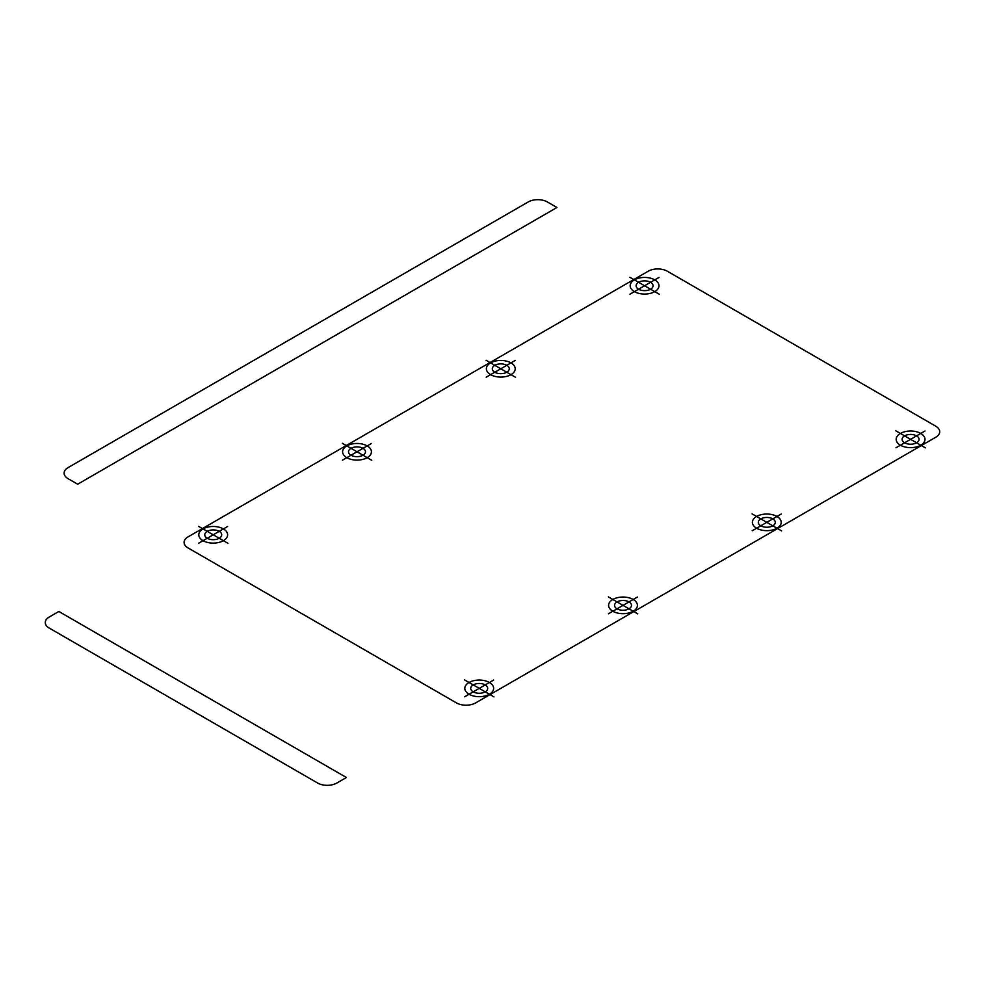 <?xml version="1.0" encoding="UTF-8"?>
<svg xmlns="http://www.w3.org/2000/svg" width="985" height="985" viewBox="0 0 985 985"><rect width="100%" height="100%" fill="white"/><g stroke="black" fill="none" stroke-linecap="round" stroke-linejoin="round"><path stroke-width="0.74" stroke-dasharray="4.92 3.69" d=""/><path stroke-width="1.48" d="M935.75 426.185L667.35 271.232A13.556 7.831 0 0 0 648.179 271.232L188.061 536.874A13.556 7.831 0 0 0 188.061 547.943L456.461 702.908A13.556 7.831 0 0 0 475.632 702.908L935.75 437.254A13.556 7.831 0 0 0 935.75 426.185M900.401 445.208A14.406 8.311 0 0 0 924.496 441.489A14.406 8.311 0 0 0 906.865 431.295A14.406 8.311 0 0 0 900.401 445.208M904.599 442.794A8.471 4.888 0 0 0 918.771 440.603A8.471 4.888 0 0 0 908.392 434.607A8.471 4.888 0 0 0 904.599 442.794M925.346 447.855L895.882 430.839M924.989 431.011L895.993 447.756M781.203 514.035L752.208 530.767M781.561 530.866L752.097 513.85M760.814 525.805A8.471 4.888 0 0 0 774.986 523.614A8.471 4.888 0 0 0 764.606 517.617A8.471 4.888 0 0 0 760.814 525.805M756.615 528.231A14.406 8.311 0 0 0 780.711 524.5A14.406 8.311 0 0 0 763.067 514.318A14.406 8.311 0 0 0 756.615 528.231M637.418 597.045L608.422 613.79M637.763 613.877L608.311 596.873M617.029 608.816A8.471 4.888 0 0 0 631.2 606.625A8.471 4.888 0 0 0 620.821 600.641A8.471 4.888 0 0 0 617.029 608.816M612.83 611.242A14.406 8.311 0 0 0 636.926 607.511A14.406 8.311 0 0 0 619.282 597.329A14.406 8.311 0 0 0 612.83 611.242M493.633 680.056L464.637 696.801M493.977 696.887L464.526 679.884M473.231 691.839A8.471 4.888 0 0 0 487.415 689.635A8.471 4.888 0 0 0 477.035 683.652A8.471 4.888 0 0 0 473.231 691.839M469.045 694.253A14.406 8.311 0 0 0 493.14 690.522A14.406 8.311 0 0 0 475.496 680.339A14.406 8.311 0 0 0 469.045 694.253M227.621 526.482L198.625 543.227M227.978 543.314L198.514 526.31M207.232 538.253A8.471 4.888 0 0 0 221.403 536.062A8.471 4.888 0 0 0 211.024 530.078A8.471 4.888 0 0 0 207.232 538.253M203.033 540.679A14.406 8.311 0 0 0 227.129 536.948A14.406 8.311 0 0 0 209.497 526.766A14.406 8.311 0 0 0 203.033 540.679M371.419 443.472L342.411 460.204M371.764 460.303L342.3 443.287M351.017 455.242A8.471 4.888 0 0 0 365.189 453.051A8.471 4.888 0 0 0 354.809 447.055A8.471 4.888 0 0 0 351.017 455.242M346.818 457.668A14.406 8.311 0 0 0 370.926 453.937A14.406 8.311 0 0 0 353.283 443.755A14.406 8.311 0 0 0 346.818 457.668M515.204 360.448L486.196 377.193M515.549 377.292L486.085 360.276M494.802 372.231A8.471 4.888 0 0 0 508.974 370.04A8.471 4.888 0 0 0 498.607 364.044A8.471 4.888 0 0 0 494.802 372.231M490.604 374.645A14.406 8.311 0 0 0 514.712 370.926A14.406 8.311 0 0 0 497.068 360.732A14.406 8.311 0 0 0 490.604 374.645M658.99 277.438L629.981 294.183M659.334 294.269L629.871 277.265M638.588 289.208A8.471 4.888 0 0 0 652.772 287.017A8.471 4.888 0 0 0 642.392 281.033A8.471 4.888 0 0 0 638.588 289.208M634.402 291.634A14.406 8.311 0 0 0 658.497 287.903A14.406 8.311 0 0 0 640.853 277.721A14.406 8.311 0 0 0 634.402 291.634M346.412 777.51L336.821 783.038A13.556 7.831 0 0 1 317.65 783.038L49.25 628.085A13.556 7.831 0 0 1 49.25 617.016L58.841 611.476L346.412 777.51M556.956 207.49L547.365 201.962A13.556 7.831 0 0 0 528.194 201.962L68.076 467.604A13.556 7.831 0 0 0 68.076 478.673L77.667 484.201L556.956 207.49"/></g></svg>
